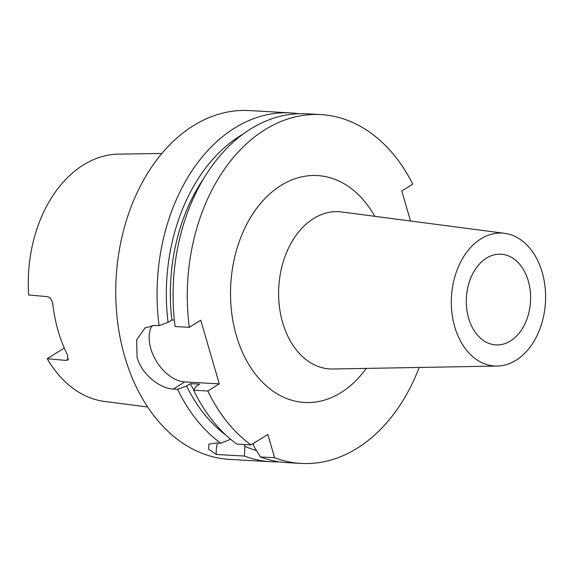 <?xml version="1.0" encoding="UTF-8"?>
<svg xmlns="http://www.w3.org/2000/svg" width="574" height="574" viewBox="0 0 574 574"><rect width="100%" height="100%" fill="white"/><g stroke="black" fill="none" stroke-linecap="round" stroke-linejoin="round"><path stroke-width="0.86" d="M528.295 280.937A45.418 32.115 -86.8 0 1 523.524 326.577A45.418 32.115 -86.8 0 1 493.109 344.572A45.418 32.115 -86.8 0 1 468.621 318.175A45.418 32.115 -86.8 0 1 498.196 254.225A45.418 32.115 -86.8 0 1 528.295 280.937M454.737 326.843A66.555 47.061 -86.8 0 1 504.654 233.338A66.555 47.061 -86.8 0 1 542.179 272.277A66.555 47.061 -86.8 0 1 497.184 366.061A66.555 47.061 -86.8 0 1 454.737 326.843M410.525 221.004L401.8 190.97L412.763 184.132A174.69 123.525 -86.8 0 0 320.809 114.599A174.69 123.525 -86.8 0 0 264.75 129.824A174.69 123.525 -86.8 0 0 189.312 327.345L200.764 320.199L219.261 383.87L184.728 381.925A34.935 22.106 58 0 1 150.819 348.705A34.935 22.106 58 0 1 152.132 325.451M174.367 320.113L171.877 319.976L168.06 322.351L159.106 325.645L154.779 325.401L145.143 327.84L136.669 339.743L137.043 357.293C141.642 374.399 160.189 388.67 173.276 389.072L177.603 389.316L186.564 386.029L190.374 383.647L199.623 384.171L195.813 386.546L193.625 390.22L207.81 391.016L219.261 383.87M189.312 327.345L175.12 326.541A174.69 123.525 -86.8 0 1 250.558 129.028A174.69 123.525 -86.8 0 1 306.616 113.796L320.809 114.599M171.877 319.976A160.72 113.645 -86.8 0 1 203.913 178.205M168.06 322.351A166.388 117.656 -86.8 0 1 240.119 135.887A166.388 117.656 -86.8 0 1 243.082 134.101M159.106 325.645A174.69 123.525 -86.8 0 1 234.536 128.124A174.69 123.525 -86.8 0 1 290.595 112.899A174.69 123.525 -86.8 0 1 298.588 113.717M279.007 461.812A174.69 123.525 -86.8 0 1 270.971 461.726L229.65 459.401A174.69 123.525 -86.8 0 1 117.168 318.211A174.69 123.525 -86.8 0 1 193.216 125.799A174.69 123.525 -86.8 0 1 249.274 110.574L290.595 112.899M419.228 367.453A174.69 123.525 -86.8 0 1 301.185 463.426L286.993 462.63A174.69 123.525 -86.8 0 1 260.431 456.954L274.616 457.751L267.836 434.418L251.017 444.915L236.825 444.118A174.69 123.525 -86.8 0 1 193.625 390.22M253.206 443.551L254.16 446.852L260.431 456.954M147.604 406.959L104.784 401.491A124.041 87.707 -86.8 0 1 47.219 358.707L65.996 360.415L67.632 360.106L67.646 355.213A125.792 88.948 -86.8 0 1 52.83 304.213C52.141 299.929 50.354 297.418 47.477 296.672L28.7 294.964A124.041 87.707 -86.8 0 1 83.295 165.018A124.041 87.707 -86.8 0 1 118.703 154.112L161.861 153.48M64.288 348.052L47.219 358.707M230.59 439.254L220.803 443.214A174.69 123.525 -86.8 0 1 177.603 389.316M226.134 435.329A166.388 117.656 -86.8 0 1 186.564 386.029M193.747 390.011A160.72 113.645 -86.8 0 1 190.374 383.647M251.017 444.915A174.69 123.525 -86.8 0 1 207.81 391.016M270.971 461.726A174.69 123.525 -86.8 0 1 244.409 456.05L244.911 446.335L244.395 444.541M256.413 450.504A166.388 117.656 -86.8 0 1 244.911 446.335M301.185 463.426A174.69 123.525 -86.8 0 1 274.616 457.751M220.803 443.214L216.484 442.97L208.886 444.14L208.513 449.112L216.312 454.472L244.409 456.05M216.312 454.472A34.935 22.106 58 0 1 217.625 443.035M504.654 233.338L341.702 211.985A78.738 55.678 93.2 0 0 313.526 218.579A78.738 55.678 93.2 0 0 282.652 322.602A78.738 55.678 93.2 0 0 332.87 368.996L497.184 366.061M366.255 368.4A113.63 80.346 -86.8 0 1 341.078 392.559A113.63 80.346 -86.8 0 1 236.352 335.596A113.63 80.346 -86.8 0 1 280.916 185.467A113.63 80.346 -86.8 0 1 374.808 216.326M173.276 389.072L184.728 381.925M65.996 360.415L68.442 358.879"/></g></svg>
